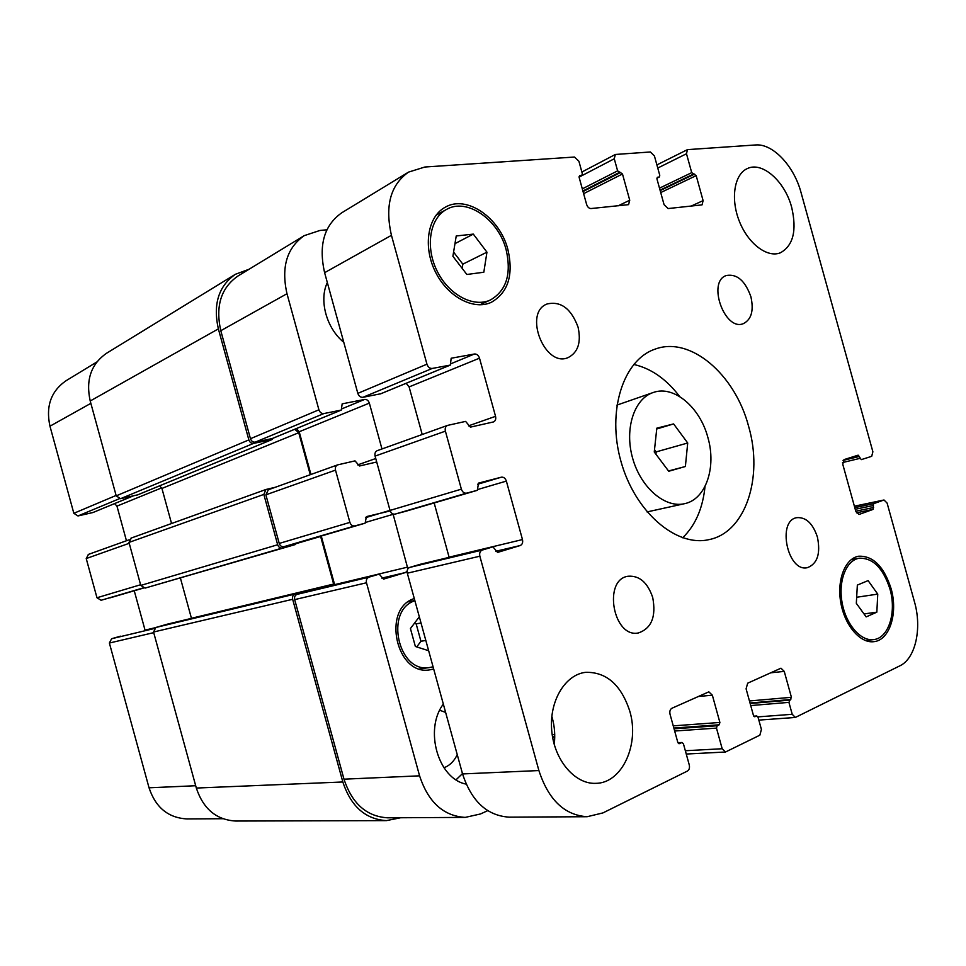 <?xml version="1.0" encoding="UTF-8"?>
<svg xmlns="http://www.w3.org/2000/svg" width="966" height="966" viewBox="0 0 966 966"><rect width="100%" height="100%" fill="white"/><g stroke="black" fill="none" stroke-linecap="round" stroke-linejoin="round"><path stroke-width="1.45" d="M687.72 442.996L685.377 466.506L668.726 471.251L654.26 452.003L656.82 428.167L673.616 423.917L687.72 442.996L656.168 451.895L654.513 449.685M673.616 423.917L656.735 428.964M685.377 466.506L668.52 470.973M655.926 454.213L656.168 451.895M707.897 437.562C716.567 467.206 705.965 499.156 684.858 503.612C665.332 508.587 640.881 487.902 632.658 458.319C624.193 428.807 634.227 398.39 653.463 392.425C674.002 385.084 700.036 407.35 707.897 437.562M684.858 503.612L647.027 511.932M616.863 405.128L653.463 392.425M679.666 396.531C666.311 379.022 650.987 368.324 633.696 364.448M682.648 537.784C695.363 525.444 702.825 508.309 705.035 486.405M748.626 426.392C763.551 477.313 745.607 532.846 708.585 539.704C676.067 547.094 635.048 512.04 621.017 461.615C606.6 411.287 623.227 359.956 654.803 349.245C690.316 335.564 735.138 374.506 748.626 426.392M343.775 342.314C326.508 328.319 318.792 300.257 327.329 282.555M652.714 597.507C656.3 616.682 651.495 628.504 638.297 632.972C613.096 638.212 602.687 579.455 628.129 576.231C639.468 575.446 647.655 582.534 652.714 597.507M817.417 537.084C820.75 553.639 817.393 563.842 807.347 567.682C787.532 572.5 776.712 520.445 796.89 517.655C806.042 517.039 812.889 523.512 817.417 537.084M750.884 296.707C753.951 310.472 751.463 319.444 743.434 323.61C724.802 331.749 706.87 281.734 726.263 275.527C736.937 273.595 745.148 280.659 750.884 296.707M578.054 327.112C581.363 342.278 578.066 352.433 568.153 357.577C544.86 368.167 522.956 312.706 547.106 303.976C560.86 300.897 571.172 308.613 578.054 327.112M554.23 744.448C555.293 735.5 554.653 726.661 552.286 717.955L551.815 716.361M629.796 711.205C639.782 744.243 622.164 783.366 595.684 783.341C574.746 784.32 554.073 759.892 551.719 730.477C549.086 701.087 565.17 674.522 585.698 672.324C606.467 671.913 621.174 684.882 629.796 711.205M791.685 207.376C797.01 230.463 793.255 245.606 780.431 252.778C767.427 258.188 748.227 243.855 739.388 221.383C730.368 198.984 734.196 174.435 747.177 168.652C762.138 160.996 784.972 181.379 791.685 207.376M486.949 252.162L483.821 272.231L466.856 274.477L452.897 256.268L456.23 235.97L473.316 234.11L486.949 252.162L462.835 264.165L453.585 252.09M473.316 234.11L454.974 243.637M462.159 268.343L462.835 264.165M877.756 594.114L876.838 612.166L866.152 616.9L856.323 603.327L857.349 585.082L868.096 580.614L877.756 594.114L856.661 597.254M876.838 612.166L864.002 613.929M506.16 249.832C498.577 219.536 466.735 197.293 446.34 209.525C429.701 218.461 425.125 246.97 437.018 270.854C448.683 294.835 473.521 307.961 490.378 300.003C506.365 290.718 511.63 274.006 506.16 249.832M507.923 249.626C513.67 275.02 508.128 292.589 491.296 302.322C473.618 310.629 447.572 296.876 435.316 271.7C422.842 246.644 427.624 216.722 445.06 207.328C466.493 194.42 499.965 217.797 507.923 249.626M889.915 588.886C883.069 567.948 872.805 557.732 859.124 558.239C846.313 560.256 838.162 580.651 842.05 602.373C845.757 624.121 860.549 641.388 873.505 639.613C888.66 638.369 896.798 612.19 889.915 588.886M891.026 588.415C898.259 612.867 889.722 640.386 873.771 641.678C860.187 643.513 844.658 625.388 840.77 602.555C836.701 579.757 845.238 558.36 858.677 556.223C873.059 555.679 883.842 566.414 891.026 588.415M801.031 192.5L872.878 451.774L871.706 456.314L861.286 459.635L858.146 455.167L844.018 459.611L842.763 464.26L855.804 511.328L858.991 514.48L873.131 509.384L873.542 503.709L883.999 499.99L887.102 503.081L914.488 601.915C922.144 628.286 915.551 658.558 899.865 665.828L795.344 717.448L792.229 714.297L788.92 702.367L791.42 697.307L784.247 671.382L780.987 668.182L747.684 683.179L746.09 688.818L753.468 715.48L754.772 716.772L756.74 715.951L758.044 717.243L761.413 729.451L759.856 735.186L725.49 752.007L722.182 748.747L716.482 728.11L717.158 725.768L719.211 724.79L719.887 722.459L712.353 695.194L708.851 691.849L671.877 708.271C670.078 709.382 669.462 711.387 670.042 714.26L677.794 742.335L679.195 743.687L682.044 742.48L683.433 743.82L689.265 764.927C689.845 767.801 689.253 769.842 687.466 771.037L602.929 812.913L587.135 816.717C564.53 815.219 548.459 799.836 538.895 770.554L479.848 556.199C479.245 553.095 480.054 551.043 482.288 550.052L492.95 546.853L497.587 552.419L520.179 545.536C522.304 544.57 523.065 542.578 522.473 539.559L506.365 481.104C505.327 478.206 503.648 476.902 501.342 477.192L478.52 483.109L477.337 490.317L466.602 493.143C464.187 493.457 462.448 492.129 461.374 489.158L445.398 431.15C444.807 428.312 445.519 426.392 447.536 425.402L465.612 421.393L470.418 427.129L493.517 421.925C495.449 420.983 496.126 419.123 495.546 416.334L479.51 358.169C478.484 355.271 476.793 353.882 474.451 354.003L451.17 358.241L450.337 365.076L432.249 368.444C429.785 368.589 428.023 367.165 426.948 364.182L391.447 235.318C384.77 205.975 390.457 184.904 408.521 172.117L424.859 167.021L574.492 157.035L578.9 161.237L582.305 173.59L581.846 175.365L579.612 175.679L579.153 177.454L586.616 204.442C587.545 207.11 589.006 208.475 590.999 208.547L628.576 204.647L629.735 200.228L622.478 173.989L617.612 170.849L614.267 158.774L615.33 154.475L650.384 151.976L654.429 155.985L659.766 175.293L659.343 176.995L657.387 177.261L656.965 178.976L664.065 204.659L668.086 208.559L702.04 204.877L703.103 200.626L696.184 175.631L691.716 172.648L686.488 153.751L687.466 149.633L755.593 144.96C772.812 143.354 794.052 166.043 801.031 192.5M477.337 490.317L405.539 511.34L477.337 490.317M420.258 564.289L409.753 567.404C407.58 568.358 406.758 570.29 407.314 573.2L462.557 773.935C471.541 801.333 487.081 815.739 509.179 817.151L587.135 816.717M434.157 502.96L449.142 557.358M377.597 450.554L377.235 450.663C375.267 451.617 374.542 453.428 375.086 456.097L390.035 510.422C391.049 513.2 392.727 514.431 395.094 514.105L405.539 511.34M406.167 383.297L409.101 386.907L422.214 434.507M408.521 172.117L341.843 212.737C324.153 225.187 318.406 245.171 324.612 272.678L357.831 393.367C358.845 396.157 360.547 397.473 362.95 397.304L380.797 393.742M120.508 636.171L111.609 638.743L109.375 643.03L149.042 787.797C155.635 807.54 168.289 817.912 186.981 818.927L222.82 818.721M134.25 590.769L145.081 630.279M109.895 597.894L143.354 588.101L101.068 600.272L96.974 597.749L86.228 558.553L88.498 554.399M114.604 503.6L116.958 506.124L126.449 540.743M96.829 361.984L66.086 380.713C51.005 391.133 45.631 406.288 49.966 426.199L73.839 513.296L77.968 515.953L92.965 512.511M416.732 646.918L420.947 641.267L416.165 623.891L414.402 623.312M425.825 640.446L420.947 641.267M421.019 622.985L416.165 623.891M428.65 650.722L415.368 646.483L410.429 628.552L419.316 616.803M414.897 600.743C384.094 610.307 398.33 673.99 429.906 667.482L433.07 666.782M433.674 668.991L430.148 669.776C396.422 676.659 381.353 608.58 414.293 598.546M326.906 229.787L319.939 230.463L304.23 235.644C286.793 247.888 281.046 267.244 286.987 293.712L318.913 409.801C319.891 412.482 321.569 413.738 323.924 413.545L341.276 410.079L342.169 403.848L364.568 399.453C366.814 399.284 368.408 400.516 369.35 403.124L381.968 448.961M376.716 461.99L359.521 465.986L355.005 460.879L337.653 464.875C335.709 465.817 334.997 467.568 335.504 470.128L349.885 522.389C350.863 525.057 352.505 526.229 354.824 525.902L365.136 523.174L366.392 516.617L390.204 510.929M393.041 513.972L407.869 568.853M407.109 571.256L405.37 572.56L383.55 579.117L379.191 574.13L368.927 577.173C366.778 578.103 365.957 579.974 366.488 582.776L419.582 775.831C428.252 802.191 443.466 816.041 465.214 817.393L480.537 813.952L487.709 810.655M466.131 784.102C438.093 778.958 423.989 729.487 443.334 704.105M456.085 779.767L462.473 773.609M443.962 767.753C449.77 765.531 454.201 761.148 457.244 754.627M445.628 712.413L439.747 710.264M272.207 438.552L255.241 442.138C252.971 442.343 251.377 441.196 250.46 438.709L220.791 330.71C215.309 306.077 221.021 287.844 237.926 276.034L304.23 235.644M310.943 474.475L299.194 431.754L296.465 428.566M293.978 544.003L283.968 546.671C281.722 546.998 280.152 545.923 279.234 543.435L265.879 494.834L268.343 489.798M334.671 584.804L321.255 536.021M465.214 817.393L387.728 817.816C366.669 816.56 352.095 803.676 343.993 779.176L294.666 599.608C294.183 597 294.98 595.249 297.069 594.368L307.079 591.433M273.052 438.226L272.014 439.554L253.66 443.358C251.389 443.563 249.783 442.416 248.866 439.916L218.364 328.887C212.882 304.302 218.57 286.093 235.426 274.272L249.047 269.26M310.279 474.717L298.736 432.72L294.727 429.278M295.318 543.604L295.56 544.474L282.41 547.988C280.164 548.314 278.582 547.239 277.665 544.752L263.839 494.423L265.952 489.484L275.225 487.299M400.685 817.743L386.485 820.617C365.462 819.313 350.912 806.429 342.845 781.977L292.65 599.294C292.167 596.686 292.976 594.935 295.065 594.054L306.729 590.624L308.214 591.156M235.426 274.272L106.61 353.218C91.058 364.025 85.6 379.952 90.212 400.987L116.222 495.86L120.533 498.697L137.727 494.821M166.683 624.338L155.84 627.477L153.546 632.018L196.327 788.051C203.271 808.928 216.408 819.929 235.74 821.04L386.485 820.617M159.668 485.813L161.926 488.434L171.55 523.512M131.316 538.038L128.985 542.421L140.77 585.42L145.045 588.113L295.56 544.474M180.413 578.079L191.461 618.373M333.886 584.998L320.567 536.215M842.521 462.557L859.982 458.367M843.052 460.396L859.45 456.435M856.419 512.813L873.131 509.384M855.755 511.195L873.602 507.512M855.236 509.275L873.059 505.58M854.777 507.621L873.542 503.709M883.999 499.99L854.379 506.196L883.818 500.038M757.912 716.881L792.229 714.297M750.715 705.566L788.92 702.367M750.147 703.502L789.512 700.157M750.014 703.007L790.828 699.517M749.447 700.966L791.42 697.307M770.518 672.831L784.247 671.382M753.806 716.229L756.45 716.035M685.341 750.739L722.182 748.747M674.666 731.02L716.482 728.11M674.063 728.823L717.158 725.768M673.845 728.038L719.211 724.79M673.242 725.864L719.887 722.459M698.152 696.51L712.353 695.194M678.832 743.639L679.533 743.591M677.963 742.794L681.694 742.564M462.557 773.935L538.895 770.554M407.314 573.2L479.848 556.199M409.753 567.404L482.288 550.052M420.125 564.313L492.889 546.865M495.763 551.284L520.179 545.536M449.093 557.177L522.473 539.559M478.267 489.351L506.365 481.104M477.554 484.28L501.342 477.192M395.094 514.105L466.602 493.143M390.035 510.422L461.374 489.158M375.086 456.097L445.398 431.15M468.486 425.861L495.546 416.334M409.101 386.907L479.51 358.169M451.194 363.627L474.451 354.003M380.363 393.923L450.108 365.148M362.95 397.304L432.249 368.444M357.831 393.367L426.948 364.182M324.612 272.678L391.447 235.318M579.069 176.742L581.532 175.462M618.168 205.818L629.735 200.228M583.633 193.647L622.478 173.989M583.053 191.546L620.8 172.359M582.896 190.99L619.291 172.479M582.317 188.865L617.612 170.849M579.093 177.116L614.267 158.774M656.88 178.155L659.09 177.068M691.076 206.12L703.103 200.626M660.72 192.56L696.184 175.631M660.176 190.592L694.639 174.085M660.056 190.133L693.274 174.194M659.5 188.153L691.716 172.648M657.761 168.036L686.488 153.751M220.791 330.71L286.987 293.712M250.46 438.709L318.913 409.801M255.241 442.138L323.924 413.545M271.784 438.721L341.046 410.139M342.109 408.739L364.568 399.453M299.194 431.754L369.35 403.124M357.686 464.887L375.75 458.524M265.879 494.834L335.504 470.128M279.234 543.435L349.885 522.389M283.968 546.671L354.824 525.902M293.918 544.015L365.112 523.174M365.45 517.691L388.392 510.845M366.042 522.268L393.15 514.323M334.622 584.647L407.676 567.114M381.824 578.115L405.37 572.56M306.959 591.458L379.131 574.142M297.069 594.368L368.927 577.173M294.666 599.608L366.488 582.776M343.993 779.176L419.582 775.831M552.202 734.74L554.713 734.546M552.504 736.732L554.738 736.575M90.852 403.341L49.966 426.199M116.101 495.449L73.839 513.296M119.313 498.734L77.968 515.953M133.223 495.896L92.591 512.668M161.72 487.854L116.958 506.124M129.227 543.303L86.228 558.553M140.589 584.744L96.974 597.749M143.004 587.98L101.068 600.272M155.333 627.683L145.045 630.146M154.246 628.54L111.609 638.743M153.715 632.645L109.375 643.03M195.687 785.732L149.042 787.797M554.665 739.328L553.023 739.449M554.726 737.3L552.637 737.444M342.845 781.977L196.327 788.051M292.65 599.294L153.546 632.018M295.065 594.054L155.84 627.477M306.729 590.624L166.563 624.374M333.717 584.032L191.449 618.288M320.64 536.456L295.391 543.846M282.41 547.988L145.045 588.113M277.665 544.752L140.77 585.42M263.839 494.423L128.985 542.421M298.736 432.72L161.926 488.434M272.014 439.554L137.353 494.978M253.66 443.358L120.533 498.697M248.866 439.916L116.222 495.86M218.364 328.887L90.212 400.987M446.34 209.525L436.04 215.237M490.378 300.003L479.776 304.821M859.124 558.239L851.251 559.616M873.505 639.613L865.5 640.579M758.829 720.105L795.344 717.448M753.77 716.18L756.74 715.951M686.258 754.035L725.49 752.007M677.939 742.733L682.044 742.48M420.186 564.301L492.95 546.853M377.235 450.663L447.536 425.402M380.592 393.85L450.337 365.076M579.069 176.814L581.846 175.365M581.87 172.02L615.33 154.475M656.88 178.203L659.343 176.995M656.892 164.908L687.466 149.633M414.825 600.478L408.256 601.842M429.906 667.482L419.751 668.931M341.276 410.079L272.014 438.649M337.653 464.875L267.993 489.895M365.136 523.174L293.954 544.015M379.191 574.13L307.019 591.446M133.332 495.872L92.784 512.596M129.215 539.753L88.196 554.484M166.623 624.35L306.79 590.612M130.99 538.134L265.952 489.484M137.546 494.918L272.231 439.482"/></g></svg>
